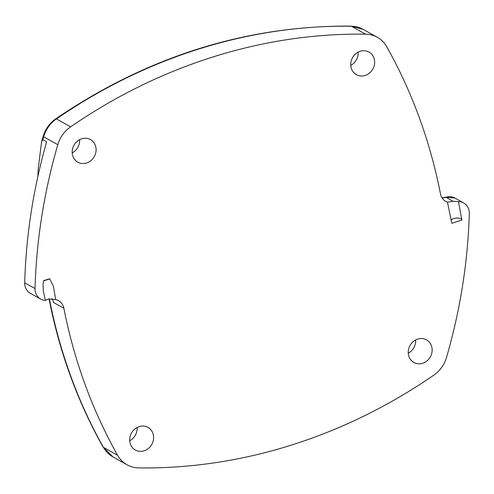 <?xml version="1.0" encoding="UTF-8"?>
<svg xmlns="http://www.w3.org/2000/svg" width="494" height="494" viewBox="0 0 494 494"><rect width="100%" height="100%" fill="white"/><g stroke="black" fill="none" stroke-linecap="round" stroke-linejoin="round"><path stroke-width="0.74" d="M45.405 300.432L43.355 291.108L43.064 285.328L43.416 281.673L43.639 280.635L49.684 278.74L53.457 286.421L55.68 299.525L48.109 299.031L45.405 300.432A12.961 11.64 -60.8 0 1 40.662 299.092A12.961 11.64 -60.8 0 1 35.031 288.564A538.281 483.391 -60.8 0 1 57.804 144.693A29.906 26.855 -60.8 0 1 70.617 126.841A537.651 482.829 -60.8 0 1 365.56 34.166A29.906 26.855 -60.8 0 1 377.286 37.272A29.906 26.855 -60.8 0 1 386.759 46.794A537.651 482.829 -60.8 0 1 440.469 193.796A12.961 11.64 119.2 0 0 445.866 201.466A12.961 11.64 119.2 0 0 447.471 202.194L453.091 201.28L458.457 201.62L461.896 220.065L451.8 223.257L447.453 202.157M461.896 220.065L461.896 220.083A5.984 2.717 -7.6 0 0 457.438 218.058A5.984 2.717 -7.6 0 0 450.942 219.935M458.457 201.62A12.961 11.64 -60.8 0 1 463.668 202.972A12.961 11.64 -60.8 0 1 469.3 213.501A538.281 483.391 -60.8 0 1 446.527 357.372A29.906 26.855 -60.8 0 1 433.713 375.224A537.651 482.829 -60.8 0 1 138.771 467.898A29.906 26.855 -60.8 0 1 127.044 464.792A29.906 26.855 -60.8 0 1 117.578 455.27A537.651 482.829 -60.8 0 1 63.862 308.268A12.961 11.64 119.2 0 0 58.465 300.599A12.961 11.64 119.2 0 0 55.68 299.525M95.861 147.206A12.961 11.64 -60.8 0 1 90.982 160.569A12.961 11.64 -60.8 0 1 77.811 162.199A12.961 11.64 -60.8 0 1 73.989 145.205A12.961 11.64 -60.8 0 1 90.47 139.58A12.961 11.64 -60.8 0 1 95.861 147.206M153.368 435.016A12.961 11.64 -60.8 0 1 148.49 448.373A12.961 11.64 -60.8 0 1 135.325 450.003A12.961 11.64 -60.8 0 1 131.497 433.01A12.961 11.64 -60.8 0 1 147.978 427.39A12.961 11.64 -60.8 0 1 153.368 435.016M374.396 59.688A12.961 11.64 -60.8 0 1 369.518 73.05A12.961 11.64 -60.8 0 1 356.353 74.674A12.961 11.64 -60.8 0 1 352.525 57.687A12.961 11.64 -60.8 0 1 369.012 52.061A12.961 11.64 -60.8 0 1 374.396 59.688M431.91 347.492A12.961 11.64 -60.8 0 1 427.032 360.855A12.961 11.64 -60.8 0 1 413.861 362.485A12.961 11.64 -60.8 0 1 410.039 345.491A12.961 11.64 -60.8 0 1 426.52 339.866A12.961 11.64 -60.8 0 1 431.91 347.492M43.571 280.925L49.795 278.869M37.859 176.574A537.651 482.829 -60.8 0 1 38.168 169.263L41.533 142.068L42.817 139.641L46.646 141.784A538.281 483.391 119.2 0 0 24.7 282.778A12.961 11.64 119.2 0 0 30.332 293.312L40.662 299.092M52.037 298.598A12.961 11.64 -60.8 0 1 53.531 302.482L63.862 308.268M48.986 298.74L49.246 299.815A5.984 1.809 -11.1 0 0 49.703 300.34L49.042 298.728M408.254 353.198A12.961 11.64 119.2 0 0 415.67 339.946M350.746 65.393A12.961 11.64 119.2 0 0 358.162 52.136M129.712 440.716A12.961 11.64 119.2 0 0 137.134 427.464M72.204 152.912A12.961 11.64 119.2 0 0 79.627 139.654M35.031 288.564L24.7 282.778M350.907 26.102A5.984 2.365 90.8 0 1 351.401 26.238A29.906 26.855 -60.8 0 1 363.127 29.35L350.907 26.102C246.154 25.484 147.774 56.384 55.773 118.801A5.984 1.266 55.5 0 1 56.458 118.912A537.651 482.829 -60.8 0 1 351.401 26.238L365.56 34.166M41.533 142.068L43.169 136.338A5.984 0.655 16.2 0 0 43.645 136.764A29.906 26.855 -60.8 0 1 56.458 118.912L70.617 126.841M42.817 139.641A538.281 483.391 -60.8 0 1 43.645 136.764L57.804 144.693M127.044 464.792L112.885 456.864L103.018 446.959A5.984 2.309 -29.3 0 0 103.419 447.342A537.651 482.829 -60.8 0 1 49.703 300.34M112.885 456.864A29.906 26.855 -60.8 0 1 103.419 447.342L117.578 455.27M445.514 197.217A3.989 1.254 71.8 0 1 445.965 197.291A12.961 11.64 -60.8 0 1 454.869 198.045L445.514 197.217L442.031 197.798M442.093 197.89A12.961 11.64 119.2 0 0 445.965 197.291L453.091 201.28M43.169 136.338C45.392 129.014 49.591 123.167 55.773 118.801M103.018 446.959C77.558 401.566 59.632 352.518 49.246 299.815M377.286 37.272L363.127 29.35M463.668 202.972L454.869 198.045"/></g></svg>
